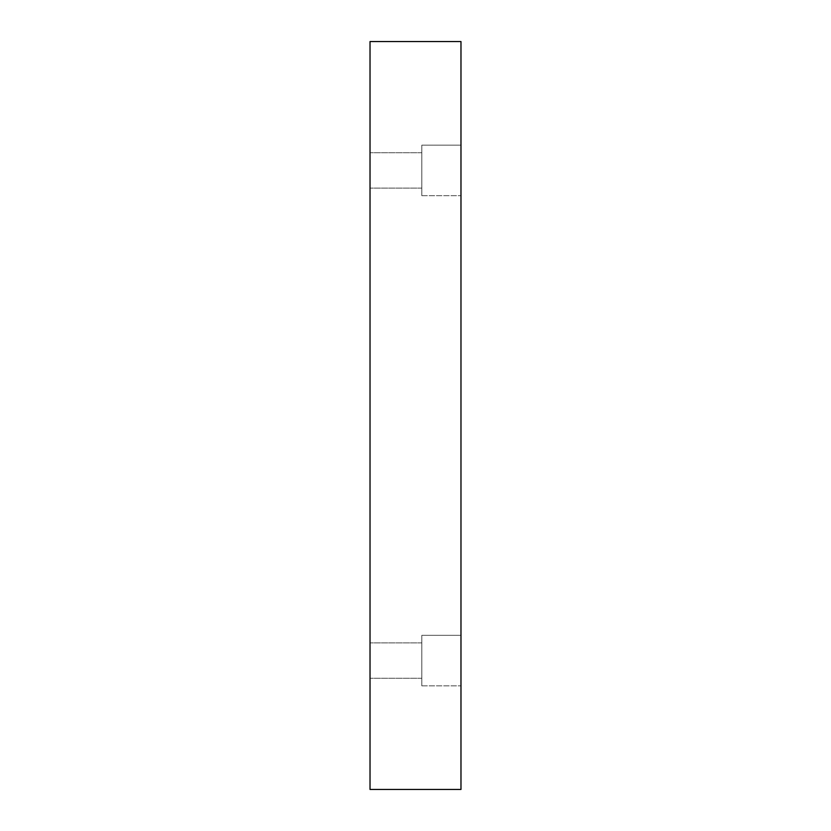 <?xml version="1.0" encoding="UTF-8"?>
<svg xmlns="http://www.w3.org/2000/svg" width="831" height="831" viewBox="0 0 831 831"><rect width="100%" height="100%" fill="white"/><g stroke="black" fill="none" stroke-linecap="round" stroke-linejoin="round"><path stroke-width="0.62" stroke-dasharray="4.16 3.12" d="M460.976 789.45L370.024 789.45L370.024 41.55L460.976 41.55L460.976 789.45M370.024 660.593L370.024 642.903L370.024 660.593M370.024 170.407L370.024 188.097L370.024 170.407M460.976 635.32L460.976 685.855L460.976 635.32L460.976 685.855L460.976 635.32L421.816 635.32L421.816 685.855L421.816 635.32L421.816 685.855L421.816 635.32L460.976 635.32M460.976 145.145L460.976 195.68L460.976 145.145L460.976 195.68L460.976 145.145L421.816 145.145L421.816 195.68L421.816 145.145L421.816 195.68L421.816 145.145L460.976 145.145M421.816 170.407L421.816 188.097L421.816 170.407M421.816 660.593L421.816 642.903L421.816 660.593M421.816 152.727L370.024 152.727L421.816 152.727M421.816 188.097L370.024 188.097L421.816 188.097M421.816 195.68L460.976 195.68L421.816 195.68M421.816 642.903L370.024 642.903L421.816 642.903M421.816 678.273L370.024 678.273L421.816 678.273M421.816 685.855L460.976 685.855L421.816 685.855"/><path stroke-width="1.25" d="M460.976 789.45L370.024 789.45L370.024 41.55L460.976 41.55L460.976 789.45"/></g></svg>
